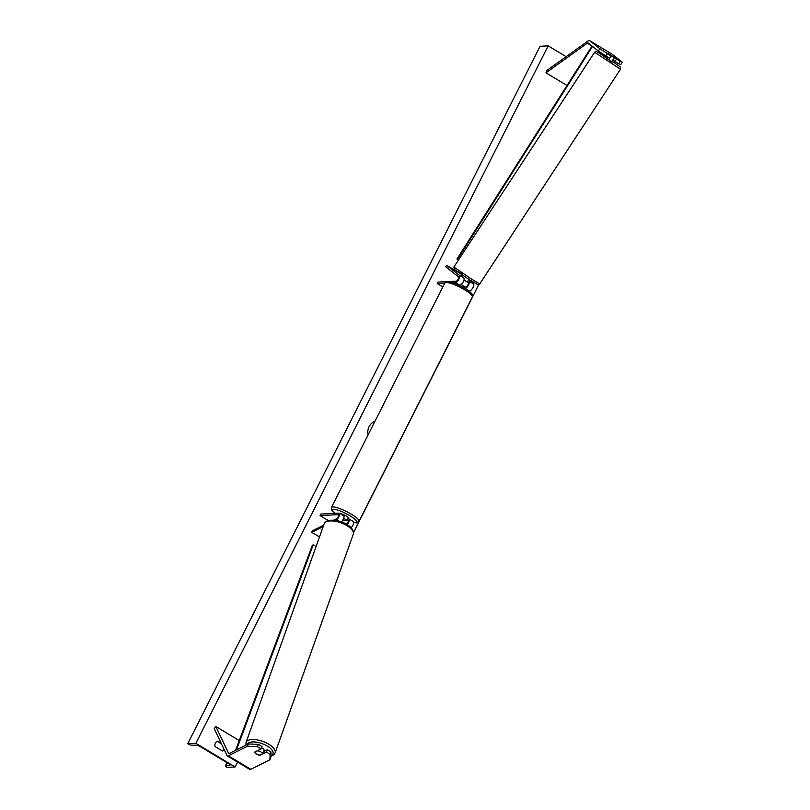 <?xml version="1.0" encoding="UTF-8"?>
<svg xmlns="http://www.w3.org/2000/svg" width="810" height="810" viewBox="0 0 810 810"><rect width="100%" height="100%" fill="white"/><g stroke="black" fill="none" stroke-linecap="round" stroke-linejoin="round"><path stroke-width="1.21" d="M258.319 744.319L257.408 746.648L247.435 746.283L248.346 743.955L258.319 744.319L262.015 746.547L261.114 748.875L254.613 752.125A4.344 1.893 -158.8 0 0 256.527 754.1A4.344 1.893 -158.8 0 0 259.939 755.335L266.439 752.085L270.135 754.312L271.036 751.984L267.341 749.756L266.439 752.085M248.346 743.955L229.27 753.472A2.774 0.921 121 0 1 228.946 753.563A2.774 0.921 121 0 1 228.744 753.513A2.774 0.921 121 0 1 228.612 753.361L215.804 726.459L214.235 728.676L227.043 755.578A5.559 1.843 121 0 0 227.316 755.892A5.559 1.843 121 0 0 227.721 755.993A5.559 1.843 121 0 0 228.369 755.801L247.435 746.283M263.412 751.721L267.341 749.756M271.036 751.984L270.783 757.461L269.882 759.79L250.816 769.308A5.559 1.843 121 0 1 250.168 769.5A5.559 1.843 121 0 1 249.753 769.409L227.316 755.892M238.94 741.423L238.241 739.965L215.804 726.459M261.114 748.875L257.408 746.648M269.882 759.79L270.135 754.312M611.115 55.981L599.825 48.671L598.357 51.03L609.657 58.34L611.115 55.981L607.642 53.237L609.91 54.533L620.146 61.418L618.678 63.777L620.804 64.547L622.262 62.188L612.066 54.148A5.559 1.843 -59 0 0 612.006 54.108A5.559 1.843 -59 0 0 611.935 54.067M598.357 51.03L588.161 42.991A2.774 0.921 -59 0 0 588.131 42.97A2.774 0.921 -59 0 0 587.918 42.93A2.774 0.921 -59 0 0 587.351 43.173L545.981 72.819L546.628 70.642L587.999 40.996A5.559 1.843 -59 0 1 589.143 40.5A5.559 1.843 -59 0 1 589.558 40.591A5.559 1.843 -59 0 1 589.619 40.642L599.825 48.671M618.678 63.777L614.982 61.55L616.451 59.191M612.856 59.869L614.982 61.55M567.02 85.485L545.981 72.819M605.951 56.113L607.419 53.754M622.262 62.188L620.146 61.418M459.28 285.312L459.877 285.282A4.161 1.387 121 0 0 463.087 282.032A4.161 1.387 121 0 0 463.907 278.103L461.771 275.977M468.231 280.523L469.243 281.313A4.161 1.387 -59 0 1 468.413 285.242A4.161 1.387 -59 0 1 465.203 288.481L465.163 288.492M453.134 282.781L455.524 282.66A4.161 1.387 -59 0 0 458.733 279.409A4.161 1.387 -59 0 0 459.564 275.481L446.644 265.305L457.772 272.008M469.03 291.134L469.557 291.104A4.161 1.387 -59 0 0 472.767 287.854A4.161 1.387 -59 0 0 473.587 283.925L468.889 280.23M464.525 287.044L465.973 286.973A2.43 0.81 -59 0 0 467.846 285.079A2.43 0.81 -59 0 0 468.322 282.781L467.289 281.971M442.827 286.942L437.238 283.581L438.007 282.072L456.293 281.141A2.43 0.81 -59 0 0 458.166 279.248A2.43 0.81 -59 0 0 458.642 276.959L445.723 266.774L446.644 265.305M437.238 283.581L444.71 283.206M319.494 536.959L311.769 532.312L323.2 526.601M328.313 520.536L320.051 515.565L320.821 514.046L339.106 513.125A4.161 1.387 121 0 1 339.42 513.196A4.161 1.387 121 0 1 338.934 516.608A4.161 1.387 121 0 1 335.917 520.253L335.623 520.405M347.338 519.018L348.786 518.947A4.161 1.387 121 0 1 349.1 519.018A4.161 1.387 121 0 1 347.176 524.678M353.14 521.569A4.161 1.387 121 0 1 353.443 521.64A4.161 1.387 121 0 1 353.363 524.141A4.161 1.387 121 0 1 351.105 527.776M343.663 518.359A4.344 0.891 26.8 0 1 346.619 520.445L344.27 520.567A4.344 0.891 26.8 0 1 342.883 519.959A4.344 0.891 -153.2 0 0 344.483 520.648L348.027 520.465A2.43 0.81 121 0 1 348.209 520.506A2.43 0.81 121 0 1 348.077 522.146A2.43 0.81 121 0 1 346.589 524.323M323.706 525.174L312.336 530.854L311.769 532.312M320.051 515.565L338.347 514.644A2.43 0.81 121 0 1 338.529 514.684A2.43 0.81 121 0 1 338.246 516.669A2.43 0.81 121 0 1 336.484 518.805L333.73 520.172M344.989 523.452L347.429 523.331M341.435 521.923A4.161 1.387 -59 0 0 343.683 518.309A4.161 1.387 -59 0 0 343.774 515.808L339.42 513.196M340.635 513.925A4.344 0.891 26.8 0 1 340.949 513.844A4.344 0.891 26.8 0 1 345.516 515.504A4.344 0.891 26.8 0 1 348.32 517.904L347.713 519.119M347.733 519.008A4.344 0.891 -153.2 0 0 347.541 518.623L346.619 520.445M464.11 287.864L464.565 286.953A4.344 0.891 26.8 0 0 461.103 284.604M261.559 747.731A4.344 1.863 19.7 0 1 262.187 748.055A4.344 1.863 19.7 0 1 264.151 750.576L263.726 751.761M254.654 752.247L257.62 750.769A4.344 1.863 19.7 0 1 260.82 751.893A4.344 1.863 19.7 0 1 262.713 753.675L259.757 755.153A4.344 1.863 19.7 0 1 256.557 754.019M263.766 751.538A4.344 1.863 19.7 0 0 263.665 751.012L262.713 753.675M374.99 421.24A11.704 10.783 87.1 0 0 369.107 426.617A11.704 10.783 87.1 0 0 368.084 434.909M235.133 766.969L195.858 743.317L187.738 743.732L188.608 744.258L190.633 745.068L196.749 745.291A3.473 0.719 26.8 0 1 200.809 746.911L228.298 763.465A3.473 0.719 26.8 0 1 230.04 765.096A3.473 0.719 26.8 0 1 229.837 765.217L225.261 766.027L227.013 767.374L235.133 766.969L237.603 762.088M478.761 284.675L353.524 532.585M566.129 56.67L548.167 45.866L195.858 743.317M221.09 743.084L217.829 741.12A4.344 3.999 87.1 0 0 215.065 746.577L222.365 750.971A4.344 3.999 87.1 0 0 224.259 749.736M223.864 748.936A4.344 3.999 87.1 0 0 223.874 748.926A4.344 3.999 87.1 0 1 222.041 750.779M221.505 743.955L217.202 741.363M548.167 45.866L540.047 46.281L187.738 743.732M605.657 55.738L604.898 56.903L609.667 60.173L612.158 61.661L612.613 60.234M609.302 54.553L614.274 57.712L609.859 54.604M606.953 56.72L607.591 57.156M609.302 54.543L607.723 53.298M614.274 57.712L612.917 60.497M462.237 274.56L461.467 275.724L463.158 277.516M463.968 280.007L467.228 282.052L469.486 279.318M235.619 750.303L312.346 545.312L313.217 544.846L316.062 546.558M236.469 749.878L313.217 544.846M592.039 46.048L456.931 259.078L458.419 260.111M592.495 46.413L457.367 259.473M250.816 769.308L228.369 755.801M612.066 54.148L589.619 40.642M591.766 45.836L587.351 43.173M463.907 278.103L459.564 275.481M473.587 283.925L469.243 281.313M469.557 291.104L465.203 288.481M459.877 285.282L455.524 282.66M353.757 522.46A13.709 2.825 -153.2 0 0 355.529 522.622A13.709 2.825 -153.2 0 0 349.798 515.687A13.709 2.825 -153.2 0 0 333.366 509.277A13.709 2.825 -153.2 0 0 334.864 513.337M332.738 506.918A15.451 3.179 26.8 0 1 349.009 512.841A15.451 3.179 26.8 0 1 359.002 521.397L472.362 297.007A15.451 3.179 -153.2 0 0 462.358 288.441A15.451 3.179 -153.2 0 0 446.087 282.518A15.451 3.179 -153.2 0 0 444.781 283.075L331.432 507.475A15.451 3.179 26.8 0 1 332.738 506.918M448.254 281.85A13.709 2.825 26.8 0 1 463.158 287.358A13.709 2.825 26.8 0 1 471.44 294.88M270.864 755.659A13.709 5.872 -160.3 0 0 266.794 745.757A13.709 5.872 -160.3 0 0 247.131 744.552M268.171 743.853A15.451 6.612 19.7 0 1 275.137 752.844L353.281 534.236A15.451 6.612 -160.3 0 0 346.326 525.255A15.451 6.612 -160.3 0 0 324.182 523.837L246.037 742.436A15.451 6.612 19.7 0 1 268.171 743.853M227.023 762.696L225.362 765.976M620.49 69.194L620.146 66.855L612.37 61.317L612.127 62.117L598.276 52.346L605.111 56.558L596.454 51.496L594.651 52.255L620.49 69.194L479.733 283.956L470.873 278.68L453.894 267.017L594.651 52.255M462.257 274.094L454.967 269.973L469.466 279.774M612.006 54.108L589.558 40.591M349.1 519.018L353.443 521.64M353.747 522.561L356.39 522.845L359.002 521.397M444.781 283.075L447.403 281.637C452.952 280.756 476.999 293.554 472.362 297.007M334.763 513.348L331.989 510.675L331.432 507.475M270.844 756.186L273.78 754.768L275.137 752.844M324.182 523.837C324.709 519.139 337.709 518.744 346.326 524.171C351.763 527.3 354.081 530.651 353.281 534.236M245.946 745.149L246.037 742.436M225.261 766.027L226.962 762.666M479.733 283.956L477.93 284.715L469.476 279.784L454.238 269.355L453.894 267.017"/></g></svg>
